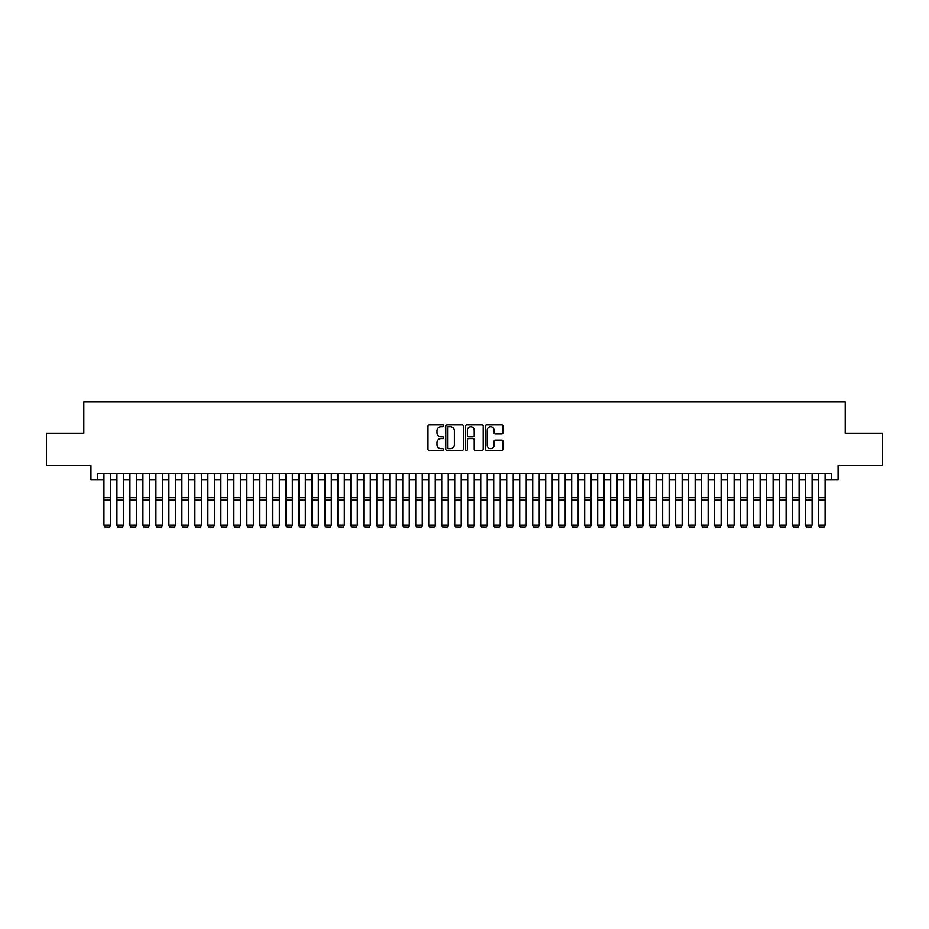 <?xml version="1.0" encoding="UTF-8"?>
<svg xmlns="http://www.w3.org/2000/svg" width="929" height="929" viewBox="0 0 929 929"><rect width="100%" height="100%" fill="white"/><g stroke="black" fill="none" stroke-linecap="round" stroke-linejoin="round"><path stroke-width="1.39" d="M443.714 425.842A0.894 0.894 0 0 0 442.819 424.948L429.268 424.948A1.277 1.277 0 0 0 427.99 426.225L427.99 449.183A1.277 1.277 0 0 0 429.268 450.46L442.819 450.46A0.894 0.894 0 0 0 443.714 449.566A0.894 0.894 0 0 0 442.819 448.672L441.066 448.672A4.076 4.076 0 0 1 436.99 444.596L436.99 442.68A4.076 4.076 0 0 1 441.066 438.593L442.819 438.593A0.894 0.894 0 0 0 443.714 437.71A0.894 0.894 0 0 0 442.819 436.816L441.066 436.816A4.076 4.076 0 0 1 436.99 432.728L436.99 430.812A4.076 4.076 0 0 1 441.066 426.736L442.819 426.736A0.894 0.894 0 0 0 443.714 425.842M501.776 433.948A1.277 1.277 0 0 0 503.042 432.67L503.042 426.225A1.277 1.277 0 0 0 501.776 424.948L486.726 424.948A1.277 1.277 0 0 0 485.449 426.225L485.449 449.183A1.277 1.277 0 0 0 486.726 450.46L501.776 450.46A1.277 1.277 0 0 0 503.042 449.183L503.042 441.403A1.277 1.277 0 0 0 501.776 440.125L495.331 440.125A1.277 1.277 0 0 0 494.054 441.403L494.054 445.258A3.414 3.414 0 0 1 490.64 448.672A3.414 3.414 0 0 1 487.237 445.258L487.237 430.15A3.414 3.414 0 0 1 490.64 426.736A3.414 3.414 0 0 1 494.054 430.15L494.054 432.67A1.277 1.277 0 0 0 495.331 433.948L501.776 433.948M97.452 479.933L97.452 473.43L831.548 473.43L831.548 479.933L838.051 479.933L838.051 465.638L882.55 465.638L882.55 433.158L845.193 433.158L845.193 401.978L83.807 401.978L83.807 433.158L46.45 433.158L46.45 465.638L90.949 465.638L90.949 479.933L103.943 479.933M463.385 426.225A1.277 1.277 0 0 0 462.108 424.948L447.058 424.948A1.277 1.277 0 0 0 445.781 426.225L445.781 449.183A1.277 1.277 0 0 0 447.058 450.46L462.108 450.46A1.277 1.277 0 0 0 463.385 449.183L463.385 426.225M466.892 424.948L481.942 424.948A1.277 1.277 0 0 1 483.219 426.225L483.219 449.183A1.277 1.277 0 0 1 481.942 450.46L475.497 450.46A1.277 1.277 0 0 1 474.22 449.183L474.22 439.87A1.277 1.277 0 0 0 472.954 438.593L468.68 438.593A1.277 1.277 0 0 0 467.403 439.87L467.403 449.566A0.894 0.894 0 0 1 466.509 450.46A0.894 0.894 0 0 1 465.615 449.566L465.615 426.225A1.277 1.277 0 0 1 466.892 424.948M110.435 479.933L116.938 479.933M123.429 479.933L129.932 479.933M136.424 479.933L142.927 479.933M149.418 479.933L155.921 479.933M162.412 479.933L168.904 479.933M175.407 479.933L181.898 479.933M188.401 479.933L194.893 479.933M201.396 479.933L207.887 479.933M214.39 479.933L220.881 479.933M227.373 479.933L233.876 479.933M240.367 479.933L246.87 479.933M253.362 479.933L259.865 479.933M266.356 479.933L272.859 479.933M279.35 479.933L285.842 479.933M292.345 479.933L298.836 479.933M305.339 479.933L311.83 479.933M318.333 479.933L324.825 479.933M331.316 479.933L337.819 479.933M344.311 479.933L350.814 479.933M357.305 479.933L363.808 479.933M370.299 479.933L376.802 479.933M383.294 479.933L389.785 479.933M396.288 479.933L402.78 479.933M409.283 479.933L415.774 479.933M422.277 479.933L428.768 479.933M435.271 479.933L441.763 479.933M448.254 479.933L454.757 479.933M461.248 479.933L467.751 479.933M474.243 479.933L480.746 479.933M487.237 479.933L493.729 479.933M500.232 479.933L506.723 479.933M513.226 479.933L519.717 479.933M526.22 479.933L532.712 479.933M539.215 479.933L545.706 479.933M552.198 479.933L558.701 479.933M565.192 479.933L571.695 479.933M578.186 479.933L584.689 479.933M591.181 479.933L597.684 479.933M604.175 479.933L610.667 479.933M617.17 479.933L623.661 479.933M630.164 479.933L636.655 479.933M643.158 479.933L649.65 479.933M656.141 479.933L662.644 479.933M669.135 479.933L675.638 479.933M682.13 479.933L688.633 479.933M695.124 479.933L701.627 479.933M708.119 479.933L714.61 479.933M721.113 479.933L727.604 479.933M734.107 479.933L740.599 479.933M747.102 479.933L753.593 479.933M760.096 479.933L766.588 479.933M773.079 479.933L779.582 479.933M786.073 479.933L792.576 479.933M799.068 479.933L805.571 479.933M812.062 479.933L818.565 479.933M825.057 479.933L831.548 479.933M448.463 426.736A0.894 0.894 0 0 0 447.569 427.63L447.569 447.778A0.894 0.894 0 0 0 448.463 448.672L450.31 448.672A4.076 4.076 0 0 0 454.397 444.596L454.397 430.812A4.076 4.076 0 0 0 450.31 426.736L448.463 426.736M474.22 430.208A3.414 3.414 0 0 0 470.817 426.806A3.414 3.414 0 0 0 467.403 430.208L467.403 435.538A1.277 1.277 0 0 0 468.68 436.816L472.954 436.816A1.277 1.277 0 0 0 474.22 435.538L474.22 430.208M110.435 473.43L110.435 525.408L109.471 527.022L104.919 526.929L109.471 527.022M104.919 527.022L103.943 525.175L110.435 525.175L109.471 526.929M103.943 473.43L103.943 525.175L104.919 526.929M116.938 525.408L117.913 527.022L116.938 525.175L123.429 525.175L122.454 527.022L117.913 526.929L122.454 527.022M129.932 525.408L130.908 527.022L129.932 525.175L136.424 525.175L135.448 527.022L130.908 526.929L135.448 527.022M142.927 525.408L143.902 527.022L142.927 525.175L149.418 525.175L148.443 527.022L143.902 526.929L148.443 527.022M155.921 525.408L156.885 527.022L155.921 525.175L162.412 525.175L161.437 527.022L156.885 526.929L161.437 527.022M123.429 473.43L123.429 525.175L122.454 526.929M116.938 473.43L116.938 525.175L117.913 526.929M136.424 473.43L136.424 525.175L135.448 526.929M129.932 473.43L129.932 525.175L130.908 526.929M149.418 473.43L149.418 525.175L148.443 526.929M142.927 473.43L142.927 525.175L143.902 526.929M162.412 473.43L162.412 525.175L161.437 526.929M155.921 473.43L155.921 525.175L156.885 526.929M168.904 525.408L169.879 527.022L168.904 525.175L175.407 525.175L174.431 527.022L169.879 526.929L174.431 527.022M175.407 473.43L175.407 525.175L174.431 526.929M168.904 473.43L168.904 525.175L169.879 526.929M181.898 525.408L182.874 527.022L181.898 525.175L188.401 525.175L187.426 527.022L182.874 526.929L187.426 527.022M188.401 473.43L188.401 525.175L187.426 526.929M181.898 473.43L181.898 525.175L182.874 526.929M194.893 525.408L195.868 527.022L194.893 525.175L201.396 525.175L200.42 527.022L195.868 526.929L200.42 527.022M201.396 473.43L201.396 525.175L200.42 526.929M194.893 473.43L194.893 525.175L195.868 526.929M207.887 525.408L208.862 527.022L207.887 525.175L214.39 525.175L213.415 527.022L208.862 526.929L213.415 527.022M214.39 473.43L214.39 525.175L213.415 526.929M207.887 473.43L207.887 525.175L208.862 526.929M220.881 525.408L221.857 527.022L220.881 525.175L227.373 525.175L226.409 527.022L221.857 526.929L226.409 527.022M233.876 525.408L234.851 527.022L233.876 525.175L240.367 525.175L239.392 527.022L234.851 526.929L239.392 527.022M246.87 525.408L247.846 527.022L246.87 525.175L253.362 525.175L252.386 527.022L247.846 526.929L252.386 527.022M259.865 525.408L260.84 527.022L259.865 525.175L266.356 525.175L265.38 527.022L260.84 526.929L265.38 527.022M272.859 525.408L273.823 527.022L272.859 525.175L279.35 525.175L278.375 527.022L273.823 526.929L278.375 527.022M285.842 525.408L286.817 527.022L285.842 525.175L292.345 525.175L291.369 527.022L286.817 526.929L291.369 527.022M298.836 525.408L299.812 527.022L298.836 525.175L305.339 525.175L304.364 527.022L299.812 526.929L304.364 527.022M311.83 525.408L312.806 527.022L311.83 525.175L318.333 525.175L317.358 527.022L312.806 526.929L317.358 527.022M324.825 525.408L325.8 527.022L324.825 525.175L331.316 525.175L330.352 527.022L325.8 526.929L330.352 527.022M337.819 525.408L338.795 527.022L337.819 525.175L344.311 525.175L343.335 527.022L338.795 526.929L343.335 527.022M350.814 525.408L351.789 527.022L350.814 525.175L357.305 525.175L356.33 527.022L351.789 526.929L356.33 527.022M363.808 525.408L364.783 527.022L363.808 525.175L370.299 525.175L369.324 527.022L364.783 526.929L369.324 527.022M227.373 473.43L227.373 525.175L226.409 526.929M220.881 473.43L220.881 525.175L221.857 526.929M240.367 473.43L240.367 525.175L239.392 526.929M233.876 473.43L233.876 525.175L234.851 526.929M253.362 473.43L253.362 525.175L252.386 526.929M246.87 473.43L246.87 525.175L247.846 526.929M266.356 473.43L266.356 525.175L265.38 526.929M259.865 473.43L259.865 525.175L260.84 526.929M279.35 473.43L279.35 525.175L278.375 526.929M272.859 473.43L272.859 525.175L273.823 526.929M292.345 473.43L292.345 525.175L291.369 526.929M285.842 473.43L285.842 525.175L286.817 526.929M305.339 473.43L305.339 525.175L304.364 526.929M298.836 473.43L298.836 525.175L299.812 526.929M318.333 473.43L318.333 525.175L317.358 526.929M311.83 473.43L311.83 525.175L312.806 526.929M331.316 473.43L331.316 525.175L330.352 526.929M324.825 473.43L324.825 525.175L325.8 526.929M344.311 473.43L344.311 525.175L343.335 526.929M337.819 473.43L337.819 525.175L338.795 526.929M357.305 473.43L357.305 525.175L356.33 526.929M350.814 473.43L350.814 525.175L351.789 526.929M370.299 473.43L370.299 525.175L369.324 526.929M363.808 473.43L363.808 525.175L364.783 526.929M376.802 525.408L377.766 527.022L376.802 525.175L383.294 525.175L382.318 527.022L377.766 526.929L382.318 527.022M389.785 525.408L390.761 527.022L389.785 525.175L396.288 525.175L395.313 527.022L390.761 526.929L395.313 527.022M402.78 525.408L403.755 527.022L402.78 525.175L409.283 525.175L408.307 527.022L403.755 526.929L408.307 527.022M415.774 525.408L416.749 527.022L415.774 525.175L422.277 525.175L421.301 527.022L416.749 526.929L421.301 527.022M383.294 473.43L383.294 525.175L382.318 526.929M376.802 473.43L376.802 525.175L377.766 526.929M396.288 473.43L396.288 525.175L395.313 526.929M389.785 473.43L389.785 525.175L390.761 526.929M409.283 473.43L409.283 525.175L408.307 526.929M402.78 473.43L402.78 525.175L403.755 526.929M422.277 473.43L422.277 525.175L421.301 526.929M415.774 473.43L415.774 525.175L416.749 526.929M428.768 525.408L429.744 527.022L428.768 525.175L435.271 525.175L434.296 527.022L429.744 526.929L434.296 527.022M435.271 473.43L435.271 525.175L434.296 526.929M428.768 473.43L428.768 525.175L429.744 526.929M441.763 525.408L442.738 527.022L441.763 525.175L448.254 525.175L447.279 527.022L442.738 526.929L447.279 527.022M448.254 473.43L448.254 525.175L447.279 526.929M441.763 473.43L441.763 525.175L442.738 526.929M454.757 525.408L455.733 527.022L454.757 525.175L461.248 525.175L460.273 527.022L455.733 526.929L460.273 527.022M461.248 473.43L461.248 525.175L460.273 526.929M454.757 473.43L454.757 525.175L455.733 526.929M467.751 525.408L468.727 527.022L467.751 525.175L474.243 525.175L473.267 527.022L468.727 526.929L473.267 527.022M474.243 473.43L474.243 525.175L473.267 526.929M467.751 473.43L467.751 525.175L468.727 526.929M480.746 525.408L481.721 527.022L480.746 525.175L487.237 525.175L486.262 527.022L481.721 526.929L486.262 527.022M487.237 473.43L487.237 525.175L486.262 526.929M480.746 473.43L480.746 525.175L481.721 526.929M493.729 525.408L494.704 527.022L493.729 525.175L500.232 525.175L499.256 527.022L494.704 526.929L499.256 527.022M500.232 473.43L500.232 525.175L499.256 526.929M493.729 473.43L493.729 525.175L494.704 526.929M506.723 525.408L507.698 527.022L506.723 525.175L513.226 525.175L512.251 527.022L507.698 526.929L512.251 527.022M513.226 473.43L513.226 525.175L512.251 526.929M506.723 473.43L506.723 525.175L507.698 526.929M519.717 525.408L520.693 527.022L519.717 525.175L526.22 525.175L525.245 527.022L520.693 526.929L525.245 527.022M526.22 473.43L526.22 525.175L525.245 526.929M519.717 473.43L519.717 525.175L520.693 526.929M532.712 525.408L533.687 527.022L532.712 525.175L539.215 525.175L538.239 527.022L533.687 526.929L538.239 527.022M539.215 473.43L539.215 525.175L538.239 526.929M532.712 473.43L532.712 525.175L533.687 526.929M545.706 525.408L546.682 527.022L545.706 525.175L552.198 525.175L551.234 527.022L546.682 526.929L551.234 527.022M552.198 473.43L552.198 525.175L551.234 526.929M545.706 473.43L545.706 525.175L546.682 526.929M558.701 525.408L559.676 527.022L558.701 525.175L565.192 525.175L564.217 527.022L559.676 526.929L564.217 527.022M565.192 473.43L565.192 525.175L564.217 526.929M558.701 473.43L558.701 525.175L559.676 526.929M571.695 525.408L572.67 527.022L571.695 525.175L578.186 525.175L577.211 527.022L572.67 526.929L577.211 527.022M578.186 473.43L578.186 525.175L577.211 526.929M571.695 473.43L571.695 525.175L572.67 526.929M584.689 525.408L585.665 527.022L584.689 525.175L591.181 525.175L590.205 527.022L585.665 526.929L590.205 527.022M591.181 473.43L591.181 525.175L590.205 526.929M584.689 473.43L584.689 525.175L585.665 526.929M597.684 525.408L598.648 527.022L597.684 525.175L604.175 525.175L603.2 527.022L598.648 526.929L603.2 527.022M604.175 473.43L604.175 525.175L603.2 526.929M597.684 473.43L597.684 525.175L598.648 526.929M610.667 525.408L611.642 527.022L610.667 525.175L617.17 525.175L616.194 527.022L611.642 526.929L616.194 527.022M617.17 473.43L617.17 525.175L616.194 526.929M610.667 473.43L610.667 525.175L611.642 526.929M623.661 525.408L624.636 527.022L623.661 525.175L630.164 525.175L629.188 527.022L624.636 526.929L629.188 527.022M630.164 473.43L630.164 525.175L629.188 526.929M623.661 473.43L623.661 525.175L624.636 526.929M636.655 525.408L637.631 527.022L636.655 525.175L643.158 525.175L642.183 527.022L637.631 526.929L642.183 527.022M643.158 473.43L643.158 525.175L642.183 526.929M636.655 473.43L636.655 525.175L637.631 526.929M649.65 525.408L650.625 527.022L649.65 525.175L656.141 525.175L655.177 527.022L650.625 526.929L655.177 527.022M656.141 473.43L656.141 525.175L655.177 526.929M649.65 473.43L649.65 525.175L650.625 526.929M662.644 525.408L663.62 527.022L662.644 525.175L669.135 525.175L668.16 527.022L663.62 526.929L668.16 527.022M669.135 473.43L669.135 525.175L668.16 526.929M662.644 473.43L662.644 525.175L663.62 526.929M675.638 525.408L676.614 527.022L675.638 525.175L682.13 525.175L681.154 527.022L676.614 526.929L681.154 527.022M682.13 473.43L682.13 525.175L681.154 526.929M675.638 473.43L675.638 525.175L676.614 526.929M688.633 525.408L689.608 527.022L688.633 525.175L695.124 525.175L694.149 527.022L689.608 526.929L694.149 527.022M695.124 473.43L695.124 525.175L694.149 526.929M688.633 473.43L688.633 525.175L689.608 526.929M701.627 525.408L702.591 527.022L701.627 525.175L708.119 525.175L707.143 527.022L702.591 526.929L707.143 527.022M708.119 473.43L708.119 525.175L707.143 526.929M701.627 473.43L701.627 525.175L702.591 526.929M714.61 525.408L715.585 527.022L714.61 525.175L721.113 525.175L720.138 527.022L715.585 526.929L720.138 527.022M721.113 473.43L721.113 525.175L720.138 526.929M714.61 473.43L714.61 525.175L715.585 526.929M727.604 525.408L728.58 527.022L727.604 525.175L734.107 525.175L733.132 527.022L728.58 526.929L733.132 527.022M734.107 473.43L734.107 525.175L733.132 526.929M727.604 473.43L727.604 525.175L728.58 526.929M740.599 525.408L741.574 527.022L740.599 525.175L747.102 525.175L746.126 527.022L741.574 526.929L746.126 527.022M747.102 473.43L747.102 525.175L746.126 526.929M740.599 473.43L740.599 525.175L741.574 526.929M753.593 525.408L754.569 527.022L753.593 525.175L760.096 525.175L759.121 527.022L754.569 526.929L759.121 527.022M760.096 473.43L760.096 525.175L759.121 526.929M753.593 473.43L753.593 525.175L754.569 526.929M766.588 525.408L767.563 527.022L766.588 525.175L773.079 525.175L772.115 527.022L767.563 526.929L772.115 527.022M773.079 473.43L773.079 525.175L772.115 526.929M766.588 473.43L766.588 525.175L767.563 526.929M779.582 525.408L780.557 527.022L779.582 525.175L786.073 525.175L785.098 527.022L780.557 526.929L785.098 527.022M786.073 473.43L786.073 525.175L785.098 526.929M779.582 473.43L779.582 525.175L780.557 526.929M792.576 525.408L793.552 527.022L792.576 525.175L799.068 525.175L798.092 527.022L793.552 526.929L798.092 527.022M799.068 473.43L799.068 525.175L798.092 526.929M792.576 473.43L792.576 525.175L793.552 526.929M805.571 525.408L806.546 527.022L805.571 525.175L812.062 525.175L811.087 527.022L806.546 526.929L811.087 527.022M812.062 473.43L812.062 525.175L811.087 526.929M805.571 473.43L805.571 525.175L806.546 526.929M818.565 525.408L819.529 527.022L818.565 525.175L825.057 525.175L824.081 527.022L819.529 526.929L824.081 527.022M825.057 473.43L825.057 525.175L824.081 526.929M818.565 473.43L818.565 525.175L819.529 526.929M110.435 497.689L103.943 497.689M110.435 500.15L103.943 500.15M123.429 497.689L116.938 497.689M123.429 500.15L116.938 500.15M136.424 497.689L129.932 497.689M136.424 500.15L129.932 500.15M149.418 497.689L142.927 497.689M149.418 500.15L142.927 500.15M162.412 497.689L155.921 497.689M162.412 500.15L155.921 500.15M175.407 497.689L168.904 497.689M175.407 500.15L168.904 500.15M188.401 497.689L181.898 497.689M188.401 500.15L181.898 500.15M201.396 497.689L194.893 497.689M201.396 500.15L194.893 500.15M214.39 497.689L207.887 497.689M214.39 500.15L207.887 500.15M227.373 497.689L220.881 497.689M227.373 500.15L220.881 500.15M240.367 497.689L233.876 497.689M240.367 500.15L233.876 500.15M253.362 497.689L246.87 497.689M253.362 500.15L246.87 500.15M266.356 497.689L259.865 497.689M266.356 500.15L259.865 500.15M279.35 497.689L272.859 497.689M279.35 500.15L272.859 500.15M292.345 497.689L285.842 497.689M292.345 500.15L285.842 500.15M305.339 497.689L298.836 497.689M305.339 500.15L298.836 500.15M318.333 497.689L311.83 497.689M318.333 500.15L311.83 500.15M331.316 497.689L324.825 497.689M331.316 500.15L324.825 500.15M344.311 497.689L337.819 497.689M344.311 500.15L337.819 500.15M357.305 497.689L350.814 497.689M357.305 500.15L350.814 500.15M370.299 497.689L363.808 497.689M370.299 500.15L363.808 500.15M383.294 497.689L376.802 497.689M383.294 500.15L376.802 500.15M396.288 497.689L389.785 497.689M396.288 500.15L389.785 500.15M409.283 497.689L402.78 497.689M409.283 500.15L402.78 500.15M422.277 497.689L415.774 497.689M422.277 500.15L415.774 500.15M435.271 497.689L428.768 497.689M435.271 500.15L428.768 500.15M448.254 497.689L441.763 497.689M448.254 500.15L441.763 500.15M461.248 497.689L454.757 497.689M461.248 500.15L454.757 500.15M474.243 497.689L467.751 497.689M474.243 500.15L467.751 500.15M487.237 497.689L480.746 497.689M487.237 500.15L480.746 500.15M500.232 497.689L493.729 497.689M500.232 500.15L493.729 500.15M513.226 497.689L506.723 497.689M513.226 500.15L506.723 500.15M526.22 497.689L519.717 497.689M526.22 500.15L519.717 500.15M539.215 497.689L532.712 497.689M539.215 500.15L532.712 500.15M552.198 497.689L545.706 497.689M552.198 500.15L545.706 500.15M565.192 497.689L558.701 497.689M565.192 500.15L558.701 500.15M578.186 497.689L571.695 497.689M578.186 500.15L571.695 500.15M591.181 497.689L584.689 497.689M591.181 500.15L584.689 500.15M604.175 497.689L597.684 497.689M604.175 500.15L597.684 500.15M617.17 497.689L610.667 497.689M617.17 500.15L610.667 500.15M630.164 497.689L623.661 497.689M630.164 500.15L623.661 500.15M643.158 497.689L636.655 497.689M643.158 500.15L636.655 500.15M656.141 497.689L649.65 497.689M656.141 500.15L649.65 500.15M669.135 497.689L662.644 497.689M669.135 500.15L662.644 500.15M682.13 497.689L675.638 497.689M682.13 500.15L675.638 500.15M695.124 497.689L688.633 497.689M695.124 500.15L688.633 500.15M708.119 497.689L701.627 497.689M708.119 500.15L701.627 500.15M721.113 497.689L714.61 497.689M721.113 500.15L714.61 500.15M734.107 497.689L727.604 497.689M734.107 500.15L727.604 500.15M747.102 497.689L740.599 497.689M747.102 500.15L740.599 500.15M760.096 497.689L753.593 497.689M760.096 500.15L753.593 500.15M773.079 497.689L766.588 497.689M773.079 500.15L766.588 500.15M786.073 497.689L779.582 497.689M786.073 500.15L779.582 500.15M799.068 497.689L792.576 497.689M799.068 500.15L792.576 500.15M812.062 497.689L805.571 497.689M812.062 500.15L805.571 500.15M825.057 497.689L818.565 497.689M825.057 500.15L818.565 500.15"/></g></svg>
